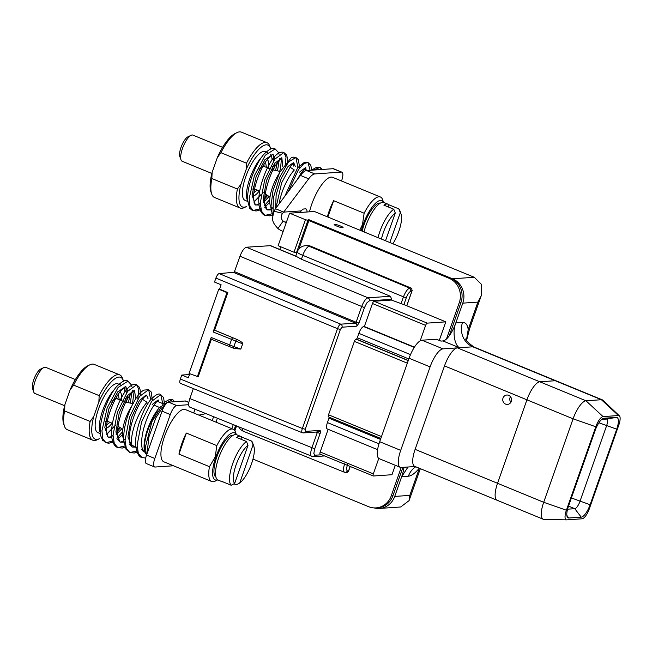 <?xml version="1.0" encoding="UTF-8"?>
<svg xmlns="http://www.w3.org/2000/svg" width="652" height="652" viewBox="0 0 652 652"><rect width="100%" height="100%" fill="white"/><g stroke="black" fill="none" stroke-linecap="round" stroke-linejoin="round"><path stroke-width="0.98" d="M544.208 519.391A18.843 6.104 -67.6 0 1 543.988 519.391A18.843 6.104 -67.6 0 1 543.23 519.245A18.843 6.104 -67.6 0 1 543.695 502.284L573.084 418.82A18.843 6.104 -67.6 0 1 585.977 400.784L601.405 399.725A18.843 6.104 -67.6 0 1 602.383 399.872A18.843 6.104 -67.6 0 1 603.035 400.295L619.4 415.862A10.611 3.439 112.4 0 0 618.479 415.536L603.059 416.604A10.611 3.439 112.4 0 0 595.798 426.758L566.401 510.223A10.611 3.439 112.4 0 0 566.572 519.856A10.611 3.439 112.4 0 0 566.694 519.856L582.122 518.796A10.611 3.439 112.4 0 0 589.384 508.633L618.772 425.169A10.611 3.439 112.4 0 0 619.4 415.862M498.055 500.394A18.843 6.104 112.4 0 1 497.077 500.247L414.656 466.327A18.843 6.104 -67.6 0 1 415.12 449.367L497.541 483.287L526.93 399.823A18.843 6.104 -67.6 0 1 539.823 381.787L555.251 380.727A18.843 6.104 -67.6 0 1 556.229 380.874A18.843 6.104 112.4 0 0 555.251 380.727L539.823 381.787A18.843 6.104 112.4 0 0 526.93 399.823L497.541 483.287A18.843 6.104 112.4 0 0 497.077 500.247A18.843 6.104 -67.6 0 1 497.541 483.287L543.695 502.284L566.401 510.223M595.072 430.662A12.975 4.205 -67.6 0 1 603.76 418.266A12.975 4.205 -67.6 0 1 603.948 418.242L616.36 417.394A12.975 4.205 -67.6 0 1 616.711 429.171L590.109 504.729A12.975 4.205 -67.6 0 1 581.225 517.15L568.821 518.006A12.975 4.205 -67.6 0 1 567.468 517.346A12.975 4.205 -67.6 0 1 568.462 506.221L595.072 430.662M567.558 509.179L574.771 508.682A7.539 2.445 112.4 0 0 579.93 501.469L606.539 425.911A7.539 2.445 112.4 0 0 606.719 419.13A7.539 2.445 112.4 0 0 606.327 419.073L601.739 419.383M446.596 338.877A9.421 8.802 86.1 0 1 446.922 337.736L459.293 302.593A18.843 17.604 -93.9 0 0 449 278.241L308.885 220.572L298.844 249.105M308.885 220.572L310.564 220.457L450.679 278.127A18.843 17.604 86.1 0 1 460.972 302.479L459.293 302.593M236.521 426.066L234.867 430.776M252.968 459.089L368.559 506.661A18.843 17.604 -93.9 0 0 376.041 507.892A18.843 17.604 -93.9 0 0 391.233 495.879L401.233 467.468L415.104 466.514M449.228 335.829L460.972 302.479M391.233 495.879L392.911 495.764L402.912 467.354M392.911 495.764A18.843 17.604 86.1 0 1 377.72 507.778L376.041 507.892M342.756 227.744A4.711 0.701 19.4 0 0 343.074 227.613A4.711 0.701 19.4 0 0 339.602 225.657A4.711 0.701 19.4 0 0 334.509 224.353A4.711 0.701 19.4 0 0 334.191 224.484A4.711 0.701 19.4 0 0 337.663 226.448A4.711 0.701 19.4 0 0 342.756 227.744M503.026 398.03A4.711 4.401 -93.9 0 0 507.468 404.427A4.711 4.401 -93.9 0 0 511.266 401.42A4.711 4.401 -93.9 0 0 506.824 395.03A4.711 4.401 -93.9 0 0 503.026 398.03M510.475 396.677A4.711 4.401 -93.9 0 0 510.858 402.292M234.149 429.872L235.625 425.699M374.093 507.908A18.843 17.604 -93.9 0 0 379.537 508.438A18.843 17.604 -93.9 0 0 394.721 496.425L401.681 476.661A18.843 6.104 112.4 0 0 403.963 467.28M379.684 441.706L400.703 450.361A18.843 6.104 112.4 0 0 400.238 467.321L379.219 458.674A18.843 6.104 -67.6 0 1 379.684 441.706L409.073 358.25A18.843 6.104 -67.6 0 1 421.966 340.214L436.392 339.219L440.923 341.086L442.936 340.947A18.843 6.104 112.4 0 0 455.829 322.911L462.79 303.147A18.843 17.604 -93.9 0 0 452.496 278.787L308.257 219.431L296.424 252.805L293.979 252.218L305.429 219.716L289.586 213.196L278.135 245.698L293.979 252.218M296.424 252.805L308.257 219.431M279.757 249.455L280.71 246.758M305.429 219.716L307.874 220.294M289.586 213.196L314.394 211.484L474.289 277.287L481.355 284.288L481.192 295.821L477.883 302.104L462.79 303.147M415.12 449.367L444.509 365.902A18.843 6.104 -67.6 0 1 457.402 347.866L442.985 348.861A18.843 6.104 112.4 0 0 430.092 366.897L409.073 358.25M217.352 418.291L215.999 422.154M466.457 340.091L468.201 329.586A37.686 12.209 112.4 0 0 462.537 322.455L455.829 322.911C452.333 331.281 454.305 344.932 459.416 347.728L442.936 340.947M408.03 466.995L401.681 476.661L408.388 476.196A37.686 12.209 112.4 0 0 419.244 468.217M481.192 295.821L469.489 329.056A18.843 2.82 -160.6 0 1 468.201 329.586L477.883 302.104M379.537 508.438L400.711 506.979L409.073 500.622L409.815 495.39L419.366 468.266M400.703 450.361L430.092 366.897M400.238 467.321A18.843 6.104 112.4 0 0 401.216 467.468M378.779 458.421L373.335 473.865A2.355 0.766 112.4 0 0 373.278 475.984A2.355 0.766 112.4 0 0 373.4 476.001L391.982 474.721L395.299 465.292M305.462 245.698A9.421 9.421 0 0 0 297.222 251.974A9.421 1.41 19.4 0 0 302.756 255.331A9.421 3.007 -67.4 0 1 309.235 246.326A9.421 8.802 -93.9 0 0 305.462 245.698L306.97 245.6A9.421 8.802 86.1 0 1 310.751 246.228L411.11 288.062A2.355 2.2 86.1 0 1 411.86 288.583L411.885 291.142L406.734 305.772M390.418 296.269L368.005 297.809C365.796 298.477 363.645 301.485 361.558 306.831L356.131 322.243L359.024 323.033L364.452 307.614L366.832 302.903L369.285 300.849L391.697 299.309L390.418 296.269L301.42 259.243L295.837 256.146L270.661 245.665L246.415 247.222C244.215 247.899 242.063 250.906 239.969 256.244L234.223 272.291L219.129 273.579C218.029 273.913 216.953 275.421 215.902 278.086L214.508 282.047L221.109 284.777L219.569 289.138L218.738 289.195L189.056 373.466L198.167 376.766L211.37 339.268M305.299 431.412L320.067 430.393A2.355 2.2 86.1 0 1 318.168 431.901L303.4 432.912A2.355 2.2 -93.9 0 0 305.299 431.412L305.234 429.277L340.385 329.464L341.998 327.206A2.355 2.2 -93.9 0 0 340.719 324.166L355.487 323.147A2.355 2.2 86.1 0 1 356.766 326.187L359.024 323.033M317.239 431.746L317.271 432.602L320.156 433.393L320.58 431.241L320.067 430.393M312.096 456.579C310.254 456.196 310.165 453.344 311.835 448.022L317.271 432.602L315.91 432.056M238.754 426.97A9.421 9.421 0 0 0 243.571 431.355A9.421 3.015 -67.9 0 1 242.601 428.527M344.924 472.317C343.082 471.942 342.993 469.09 344.663 463.768M347.549 464.55C346.293 468.543 346.359 470.679 347.744 470.964L345.845 472.464L344.435 472.244L243.571 431.355M350.214 466.49L348.478 471.429L348.575 470.907L347.182 472.374L345.845 472.472M193.359 388.592L189.846 398.568C188.192 403.89 188.273 406.742 190.107 407.125M189.773 373.759L188.363 377.769L181.745 375.071L180.351 379.032C179.528 381.697 179.569 383.123 180.482 383.311M181.745 375.071L189.496 374.541M197.328 376.823L211.183 337.483L233.815 346.562L236.554 339.293L214.581 330.148L227.817 292.569L219.569 289.138M236.554 339.293C241.118 341.469 243.155 342.985 242.666 343.848L240.816 349.097L233.815 346.562L233.424 348.127L229.594 346.66A1.883 0.603 112.1 0 0 229.691 346.677L234.37 348.47L240.816 349.097M227.817 292.569L226.977 292.626L213.122 331.966L214.581 330.148M242.666 343.848L213.122 331.966M226.977 292.626L218.738 289.195M210.938 338.706L211.183 337.483M320.246 454.126A2.355 0.766 -67.6 0 1 320.124 454.11A2.355 0.766 -67.6 0 1 320.181 451.983L328.16 429.318M377.598 449.66L327.247 428.943A7.066 2.29 -67.6 0 1 327.426 422.586L328.975 418.193A1.41 0.456 112.4 0 0 329.146 417.19M328.6 416.93A2.355 0.766 -67.6 0 1 328.478 416.913A2.355 0.766 -67.6 0 1 328.535 414.786L354.386 341.379A2.355 0.766 -67.6 0 1 356 339.121L356.334 339.097A1.41 0.456 112.4 0 0 357.304 337.744L358.844 333.351A7.066 2.29 -67.6 0 1 363.686 326.587L364.354 326.546L372.463 303.506A2.355 0.766 -67.6 0 1 374.077 301.257L391.436 300.059L391.697 299.309M439.277 340.409L445.813 321.852L404.191 304.72L391.436 300.059M400.939 303.962L403.327 297.173C405.414 291.827 407.565 288.828 409.774 288.151L411.053 291.2C409.391 291.688 407.777 293.946 406.22 297.956L302.789 255.348A9.421 1.41 19.4 0 0 302.789 255.348L301.42 259.243M406.807 305.796L412.178 290.539L411.053 291.2M445.813 321.852L427.239 323.131A2.355 0.766 112.4 0 0 425.626 325.389L420.19 340.833M414.419 347.149L364.354 326.546M286.497 221.941L284.883 222.055A7.539 7.042 86.1 0 1 283.172 221.044L277.931 228.559A16.96 15.844 86.1 0 0 281.786 230.841L283.172 231.411M284.883 222.055L286.261 222.625M299.879 212.487L301.2 210.906A9.421 3.048 -67.6 0 1 303.865 208.974L305.535 208.86A9.421 3.048 -67.6 0 1 306.032 208.933A9.421 3.048 -67.6 0 1 306.994 211.99M341.526 180.987L341.648 180.653A9.421 3.048 112.4 0 0 341.876 172.169A9.421 3.048 112.4 0 0 341.387 172.095L314.81 173.929A18.843 6.104 112.4 0 0 308.689 178.811L283.702 212.112L275.462 208.721L300.442 175.421L308.689 178.811M341.876 172.169L333.637 168.778A9.421 3.048 112.4 0 0 333.148 168.705L306.562 170.539A18.843 6.104 112.4 0 0 300.442 175.421M283.172 221.044C280.686 218.827 280.515 216.236 282.658 213.277L274.036 211.281L275.462 208.721M277.931 228.559C271.639 221.427 271.803 219.952 274.036 211.281M282.658 213.277L283.702 212.112L301.2 210.906M212.218 420.597L213.571 416.758M193.734 412.993L193.75 412.936A9.421 3.048 112.4 0 0 194.769 409.138M188.852 402.349L185.747 401.061A9.421 3.048 112.4 0 0 185.249 400.988L168.485 402.145A9.421 3.048 112.4 0 0 162.038 411.159L146.57 455.088A9.421 3.048 112.4 0 0 146.333 463.572L154.581 466.962A9.421 3.048 112.4 0 0 155.07 467.036L173.456 465.772M188.656 404.713L176.725 405.536A9.421 3.048 112.4 0 0 170.278 414.558L154.809 458.486A9.421 3.048 112.4 0 0 154.581 466.962M198.941 415.137L205.69 413.686M157.328 411.11A28.264 9.152 112.4 0 0 145.127 452.268L144.736 451.151A27.319 8.851 -67.6 0 1 147.539 429.366A27.319 8.851 -67.6 0 1 160.286 406.767M145.127 452.268A28.264 9.152 112.4 0 0 145.82 453.694M362.178 231.15A22.608 7.327 -67.6 0 1 379.537 203.057A22.608 7.327 -67.6 0 1 379.806 203.049A22.608 7.327 -67.6 0 1 380.336 203.114M383.515 202.381A25.436 8.24 112.4 0 0 363.058 224.761A25.436 8.24 112.4 0 0 361.241 230.759M359.782 230.164L362.479 224.606L364.134 213.228A28.264 9.152 -67.6 0 1 380.401 196.985A28.264 9.152 -67.6 0 1 382.651 199.756L383.572 202.397M309.504 211.818A28.264 9.152 -67.6 0 1 311.778 204.141A28.264 9.152 -67.6 0 1 332.593 177.311L380.401 196.985M364.134 213.228L333.637 200.677A28.264 9.152 112.4 0 0 329.089 211.264A28.264 9.152 112.4 0 0 327.353 216.814M327.875 217.026L333.637 200.677M270.784 206.325A22.608 7.327 -67.6 0 1 272.585 187.042A22.608 7.327 -67.6 0 1 279.203 173.416M289.83 167.034L294.329 169.985A27.319 8.851 112.4 0 0 282.226 191.818A27.319 8.851 112.4 0 0 279.137 203.815M307.646 170.465L304.737 169.267M301.257 172.837L302.267 173.245M273.75 169.422L274.957 162.886M273.188 154.573L273.49 161.117M272.805 166.219L272.039 169.707M260.987 194.614L253.897 201.981M249.7 207.442L249.366 208.444L251.004 208.599M299.537 172.128L305.372 167.694M275.543 208.607L276.171 194.655L281.167 178.534L288.07 166.439L293.327 162.731M293.905 163.098L295.274 166.529M270.996 209.911L267.312 209.895L263.131 199.691L266.481 180.637L274.508 163.53L281.631 158.02L281.273 157.76M281.868 158.134L282.829 166.79M269.121 196.488L263.318 202.495M258.95 204.956L255.421 204.997L252.039 195.135L256.171 176.423L264.981 159.634L272.821 154.385M272.96 154.459L275.046 158.844M274.133 167.841L273.587 170.05M263.269 192.699L253.938 202.169M313.685 170.05L320.002 167.401L321.689 169.496M288.111 191.859L298.461 169.691L303.824 163.66L307.956 162.446L310.107 170.294M273.041 214.581L273.31 197.923L279.521 177.58L288.51 161.957L295.902 157.482L297.874 167.23M272.813 213.612L265.046 215.372L261.501 211.215L260.27 203.049L264.688 179.911L274.834 159.137L283.873 152.535L286.032 157.042L285.03 166.733M269.741 199.577L264.101 205.975M260.776 208.664L253.155 210.474L250.009 206.488L249.178 198.485L254.386 175.69L265.315 155.233L275.144 148.941C273.172 147.124 269.439 148.876 263.946 154.222C255.494 163.807 247.01 186.138 247.638 199.129C248.518 206.358 250.36 210.14 253.155 210.474L256.146 210.995L261.012 209.7M277.393 162.617L275.56 170.457M180.995 159.838L179.822 156.488A11.304 3.659 -67.6 0 1 181.003 147.417A11.304 3.659 -67.6 0 1 187.906 136.838L191.101 135.282A14.132 4.58 112.4 0 0 182.47 148.509A14.132 4.58 112.4 0 0 180.995 159.838A14.132 4.58 112.4 0 0 182.12 161.223L211.851 173.465M222.601 147.328L192.878 135.094A14.132 4.58 112.4 0 0 191.101 135.282M378.03 237.67A24.491 7.93 -67.6 0 1 379.88 231.525A24.491 7.93 -67.6 0 1 393.784 209.227L383.898 205.152A24.491 7.93 -67.6 0 1 388.03 204.206L383.914 202.511A24.491 7.93 112.4 0 0 365.87 225.755A24.491 7.93 112.4 0 0 364.02 231.908M388.03 204.206A24.491 7.93 -67.6 0 1 388.926 204.809L398.82 208.876A24.491 7.93 -67.6 0 1 399.872 210.677L401.045 214.027A21.671 7.017 112.4 0 0 400.312 212.666L398.82 208.876M393.784 209.227L395.283 213.017A21.671 7.017 112.4 0 0 383.36 232.471A21.671 7.017 112.4 0 0 381.453 239.08M395.283 213.017L385.519 240.751M392.879 243.783A21.671 7.017 112.4 0 0 401.045 214.027M389.798 242.52L400.312 212.666M388.184 206.92L388.926 204.809M267.589 152.601L265.193 151.614A26.373 8.541 112.4 0 0 245.763 176.651A26.373 8.541 112.4 0 0 245.111 200.392L247.817 201.509M272.039 159.919A26.373 8.541 112.4 0 0 270.735 154.508M261.664 157.156A26.373 8.541 112.4 0 0 249.887 178.346A26.373 8.541 112.4 0 0 247.744 200.783M253.62 195.975A19.78 6.406 112.4 0 0 259.268 190.938M246.48 163.212A35.33 11.443 -67.6 0 1 266.945 142.658L241.395 132.144A35.33 11.443 112.4 0 0 236.961 132.625A35.33 11.443 112.4 0 0 220.93 152.69L217.328 157.58L212.144 172.275L211.835 178.518L237.385 189.031L240.995 184.149L246.171 169.447L246.48 163.212L220.93 152.69M266.945 142.658A35.33 11.443 -67.6 0 1 269.757 146.121L270.539 148.354A33.439 10.831 112.4 0 0 246.171 169.447M211.835 178.518A35.33 11.443 112.4 0 0 211.696 194.011A35.33 11.443 112.4 0 0 214.508 197.475L240.058 207.996A35.33 11.443 -67.6 0 1 237.385 189.031M240.995 184.149A33.439 10.831 112.4 0 0 246.619 206.472L244.492 207.507A35.33 11.443 -67.6 0 1 240.058 207.996M268.591 168.289A19.78 6.406 112.4 0 0 267.198 159.626M217.328 157.58A33.439 10.831 -67.6 0 1 234.834 133.66L236.961 132.625M211.696 194.011L210.914 191.778A33.439 10.831 -67.6 0 1 212.144 172.275M215.926 477.101A22.608 7.327 -67.6 0 1 215.51 476.775A22.608 7.327 -67.6 0 1 217.947 454.012A22.608 7.327 -67.6 0 1 232.267 435.3A22.608 7.327 -67.6 0 1 232.585 435.283A22.608 7.327 -67.6 0 1 233.106 435.349M236.293 434.623A25.436 8.24 112.4 0 0 215.788 457.15A25.436 8.24 112.4 0 0 217.67 479.856M217.719 479.888L215.209 481.111A28.264 9.152 -67.6 0 1 211.664 481.494A28.264 9.152 -67.6 0 1 209.463 466.677L215.209 456.995L216.831 445.609A28.264 9.152 -67.6 0 1 233.18 429.228A28.264 9.152 -67.6 0 1 235.421 431.999L236.342 434.631M211.664 481.494L163.864 461.82A28.264 9.152 -67.6 0 1 164.5 436.538A28.264 9.152 -67.6 0 1 185.372 409.554L233.18 429.228M216.831 445.609L186.333 433.058A28.264 9.152 112.4 0 0 181.81 443.662A28.264 9.152 112.4 0 0 178.966 454.126L209.463 466.677M178.966 454.126L186.333 433.058M123.546 438.543A22.608 7.327 -67.6 0 1 125.314 419.407A22.608 7.327 -67.6 0 1 131.924 405.731M142.543 399.334L147.026 402.308A27.319 8.851 112.4 0 0 134.948 424.216A27.319 8.851 112.4 0 0 131.965 445.349L137.197 447.5M163.701 403.979L157.491 401.42M144.548 450.524L142.413 449.644M153.953 405.161L159.61 407.484M126.651 401.151L127.735 395.161M125.95 386.807L126.26 393.335M125.583 398.429L124.817 401.95M113.75 426.873L106.667 434.224M102.519 439.75L102.217 440.671L103.774 440.833M145.094 452.162L144.141 452.023L141.427 449.244M152.234 404.452L158.143 399.929M135.803 447.109L132.128 447.076L127.939 436.905L131.272 417.883L139.284 400.76L146.089 394.965M146.667 395.324L148.037 398.731M123.758 442.146L120.074 442.129L115.901 431.926L119.243 412.871L127.27 395.764L134.402 390.255L134.043 389.994M134.63 390.369L135.592 399.024M121.883 428.723L116.089 434.729M111.72 437.19L108.191 437.231L104.809 427.37L108.941 408.657L117.751 391.868L125.591 386.62M125.73 386.693L127.816 391.07M126.912 400.059L126.358 402.284M116.04 424.933L106.708 434.403M147.067 453.67L148.868 436.962L155.91 417.769L165.225 403.498L172.764 399.627L174.459 401.738M164.467 403.58L163.57 397.541L160.718 394.68C158.949 392.879 155.494 394.688 150.343 400.092C142.34 409.929 134.182 433.352 135.746 446.636C136.961 453.336 139.006 456.954 141.883 457.508L138.346 453.344L137.124 445.177L141.541 422.048L151.68 401.282L160.718 394.68L162.78 403.596M137.621 450.801L129.854 452.553L126.309 448.413L125.078 440.263L129.487 417.133L139.618 396.359L148.672 389.717L150.645 399.423M125.583 445.846L117.808 447.598L114.263 443.45L113.04 435.283L117.45 412.145L127.596 391.371L136.635 384.762L138.794 389.277L137.784 398.983M122.519 431.787L116.863 438.209M113.538 440.899L105.926 442.708L102.78 438.723L101.948 430.719L107.156 407.924L118.085 387.467L127.914 381.184C125.942 379.35 122.209 381.118 116.7 386.473C108.256 396.057 99.78 418.38 100.416 431.371C100.049 436.09 101.891 439.872 105.926 442.708L108.786 443.23L113.782 441.934M130.164 394.843L128.33 402.7M33.774 392.08L32.6 388.722A11.304 3.659 -67.6 0 1 33.757 379.725A11.304 3.659 -67.6 0 1 40.685 369.081L43.88 367.524A14.132 4.58 112.4 0 0 35.216 380.825A14.132 4.58 112.4 0 0 33.774 392.08A14.132 4.58 112.4 0 0 34.898 393.466L64.621 405.699M75.379 379.562L45.656 367.329A14.132 4.58 112.4 0 0 43.88 367.524M240.808 436.441L236.684 434.745A24.491 7.93 112.4 0 0 218.599 458.136A24.491 7.93 112.4 0 0 218.045 480.043L222.161 481.738A24.491 7.93 -67.6 0 1 221.305 481.176L231.199 485.243A24.491 7.93 -67.6 0 1 232.609 463.906A24.491 7.93 -67.6 0 1 246.497 441.51L236.611 437.435A24.491 7.93 -67.6 0 1 240.808 436.441A24.491 7.93 -67.6 0 1 241.664 437.011L251.558 441.078A24.491 7.93 -67.6 0 1 252.65 442.912L253.815 446.27A21.671 7.017 112.4 0 0 253.057 444.868L251.558 441.078M246.497 441.51L248.004 445.292A21.671 7.017 112.4 0 0 236.089 464.835A21.671 7.017 112.4 0 0 234.638 483.491L231.199 485.243M248.004 445.292L234.638 483.491M253.815 446.27A21.671 7.017 112.4 0 1 250.93 465.365A21.671 7.017 112.4 0 1 239.691 483.067L236.252 484.819L233.921 483.857M223.171 481.942A24.491 7.93 -67.6 0 1 222.161 481.738M239.691 483.067L253.057 444.868M240.898 439.203L241.664 437.011M120.359 384.835L117.971 383.849A26.373 8.541 112.4 0 0 98.485 409.04A26.373 8.541 112.4 0 0 97.89 432.635L100.595 433.743M124.817 392.137A26.373 8.541 112.4 0 0 123.986 387.614M114.41 389.431A26.373 8.541 112.4 0 0 102.608 410.736A26.373 8.541 112.4 0 0 100.514 433.009M106.39 428.217A19.78 6.406 112.4 0 0 112.046 423.181M99.161 395.634A35.33 11.443 -67.6 0 1 119.724 374.892L94.173 364.378A35.33 11.443 112.4 0 0 89.74 364.859A35.33 11.443 112.4 0 0 73.611 385.12L70.017 390.002L64.874 404.705L64.581 410.939L90.131 421.453L93.725 416.571L98.868 401.876L99.161 395.634L73.611 385.12M119.724 374.892A35.33 11.443 -67.6 0 1 122.535 378.356L123.318 380.597A33.439 10.831 112.4 0 0 98.868 401.876M64.581 410.939A35.33 11.443 112.4 0 0 64.475 426.253A35.33 11.443 112.4 0 0 67.286 429.717L92.837 440.23A35.33 11.443 -67.6 0 1 90.131 421.453M93.725 416.571A33.439 10.831 112.4 0 0 99.397 438.706L97.27 439.75A35.33 11.443 -67.6 0 1 92.837 440.23M121.362 400.524A19.78 6.406 112.4 0 0 119.976 391.86M70.017 390.002A33.439 10.831 -67.6 0 1 87.612 365.902L89.74 364.859M64.475 426.253L63.692 424.012A33.439 10.831 -67.6 0 1 64.874 404.705M595.798 426.758L573.084 418.82L444.509 365.902M457.402 347.866L585.977 400.784L603.059 416.604M618.479 415.536L601.405 399.725L472.83 346.807L459.416 347.728M571.372 497.949L590.109 504.729M616.711 429.171L598.911 422.773M581.225 517.15L574.771 508.682L568.503 506.107M568.821 518.006L566.849 515.422M606.327 419.073L616.36 417.394M449 278.241L450.679 278.127M446.922 337.736L447.745 337.679M235.551 425.666L234.092 429.815M394.721 496.425L409.815 495.39M452.496 278.787L474.289 277.287M421.966 340.214L442.985 348.861M462.537 322.455A18.843 17.604 -93.9 0 0 472.83 346.807A18.843 6.104 -67.6 0 1 473.817 346.954L602.383 399.872M415.756 466.783A18.843 17.604 -93.9 0 0 408.388 476.196M231.843 428.674L233.229 424.729M411.11 288.062L409.774 288.151L309.235 246.326L310.751 246.228M296.179 256.423L270.14 245.592M246.415 247.222L368.005 297.809C369.374 298.706 369.798 299.724 369.285 300.849M364.452 307.614L239.969 256.244M234.541 271.656L356.131 322.243L355.487 323.147L233.897 272.56M219.129 273.579L340.719 324.166C339.619 324.5 338.543 326 337.5 328.673L215.902 278.086M305.234 429.277L302.349 428.486L337.5 328.673L340.385 329.464M302.479 432.765L303.4 432.912A2.355 2.2 -93.9 0 1 302.479 432.765C301.558 432.578 301.509 431.151 302.349 428.486L180.351 379.032M189.846 398.568L314.729 448.812L320.156 433.393M314.729 448.812L313.824 453.417L314.924 455.226L313.025 456.726L324.557 455.935M321.705 454.762L314.924 455.226M350.14 466.465L348.575 470.907L347.744 470.964M214.41 330.156L236.448 339.244M232.813 337.817A1.883 0.603 112.6 0 0 231.517 339.619L229.634 344.965A1.883 0.603 112.1 0 0 229.594 346.66L211.134 339.179M233.449 348.119L234.37 348.47M341.998 327.206L356.766 326.187M403.824 304.753L406.22 297.956M373.335 473.865L320.181 451.983M378.991 443.808L327.426 422.586M328.975 418.193L380.499 439.391M381.485 436.587L328.535 414.786M354.386 341.379L407.337 363.172M408.242 360.621L356 339.121M356.334 339.097L408.291 360.483M408.828 358.95L357.304 337.744M358.844 333.351L410.499 354.606M414.256 347.402L363.686 326.587M372.463 303.506L425.626 325.389M427.239 323.131L374.077 301.257M333.148 168.705L341.387 172.095M306.562 170.539L314.81 173.929M185.249 400.988L188.835 402.463M168.485 402.145L176.725 405.536M162.038 411.159L170.278 414.558M146.57 455.088L154.809 458.486M253.278 186.113A12.249 3.969 112.4 0 0 254.541 188.998M255.185 189.259A13.187 4.271 -67.6 0 1 252.707 189.007M269.325 168.591L263.864 166.341A12.249 3.969 112.4 0 0 258.917 169.87M253.987 192.438A16.487 5.338 112.4 0 0 257.027 190.017M263.563 165.217A13.187 4.271 -67.6 0 1 264.508 166.61M106.056 418.331A12.249 3.969 112.4 0 0 107.319 421.233L112.486 423.36M107.963 421.494A13.187 4.271 -67.6 0 1 105.477 421.241M122.087 400.825L116.643 398.584A12.249 3.969 112.4 0 0 111.671 402.137M106.757 424.672A16.487 5.338 112.4 0 0 109.797 422.251M116.333 397.451A13.187 4.271 -67.6 0 1 117.278 398.845M497.077 500.247L543.23 519.245M566.572 519.856L543.988 519.391M473.817 346.954C467.574 342.333 464.966 339.594 465.993 338.73M469.489 329.056L466.587 340.385M409.073 500.622L420.328 468.658M297.222 251.974L295.763 256.114M189.626 407.052L313.025 456.726M302.235 432.732L180.245 383.278M320.124 454.11L373.278 475.984M328.478 416.913L380.825 438.454M271.248 206.888L272.316 207.898M322.398 169.447L320.002 167.401L316.872 167.156L311.403 170.205M311.721 170.18L310.808 165.306L307.956 162.446L304.411 162.315L297.614 167.817L284.842 196.211M299.578 167.719L298.453 159.764L295.902 157.482L293.661 157.132L291.118 157.849L279.724 172.356L273.066 190.213L270.808 207.532L272.789 216.211M293.539 163.285L293.742 166.138M272.479 208.053L270.58 209.259L267.312 209.895L266.049 208.591L265.079 205.787C262.829 197.124 268.828 175.461 275.845 164.923C279.292 160.074 281.354 157.8 282.031 158.086L281.631 158.02M287.491 163.253L287.442 157.849L286.424 154.817L283.873 152.535C281.697 151.639 279.26 152.34 276.562 154.63C268.624 161.207 258.836 184.736 258.746 200.368C258.779 211.696 262.984 214.81 265.046 215.372L269.643 215.812L273.017 214.671M281.493 158.33L280.523 168.395L279.7 171.329M267.613 195.518L263.172 200.718M260.27 203.22L257.809 204.655L255.421 204.997L254.484 203.848L253.547 197.882C253.31 187.067 260.857 167.051 267.825 158.827C270.963 155.478 272.683 154.019 272.992 154.451L272.903 154.434M297.133 179.83L301.216 172.894L306.098 167.996M276.725 207.034L276.733 204.475L281.648 182.756L290.988 165.592L293.653 162.967M264.688 207.312L269.716 202.381M258.005 205.184L260.27 203.082M264.81 197.621L266.676 194.907M277.483 170.865L279.496 158.322M279.08 154.28L278.543 152.544L275.144 148.941M379.097 203.114L380.287 203.139M273.041 169.936L280.531 171.5M271.11 169.324L272.12 169.74M265.519 162.014L266.44 167.409M253.946 192.764L257.124 190.058M254.582 189.015L259.724 191.126M265.25 193.978L270.01 197.067M124.027 439.122L125.078 440.124M172.764 399.627L169.642 399.391L164.328 402.3L151.892 421.73L145.453 446.881L146.35 455.748M158.338 400.467L158.534 401.852M135.045 446.612L132.128 447.076L130.693 445.479C129.772 443.71 129.381 440.695 129.512 436.457C129.748 422.594 139.683 400.295 145.347 396.22L146.415 395.202M152.348 399.904L151.215 391.999L148.672 389.717L143.888 390.083C140.05 392.219 136.26 397.035 132.519 404.533C126.618 416.587 123.635 428.315 123.57 439.701L126.04 449.269L129.854 452.553L134.402 453.01L137.865 451.836M123.676 441.314L120.074 442.129L118.811 440.825L117.841 438.022C115.591 429.358 121.59 407.696 128.607 397.158C132.054 392.308 134.116 390.035 134.793 390.32L134.402 390.255M140.253 395.487L140.196 390.051L139.178 387.043L136.643 384.762C134.434 383.857 131.965 384.582 129.226 386.946C121.296 393.637 111.549 417.15 111.508 432.716C111.549 443.71 115.591 446.97 117.808 447.598L122.405 448.038L125.82 446.881M134.255 390.564L132.47 403.564M120.384 427.745L115.934 432.952M113.04 435.454L110.62 436.864L108.191 437.231L107.295 436.164L106.317 430.124C106.072 419.317 113.619 399.301 120.587 391.07C123.733 387.712 125.453 386.253 125.763 386.685L125.673 386.669M153.098 436.547L158.11 422.325M141.883 457.508L145.714 458.054M144.141 452.023C143.644 450.752 143.195 454.33 141.565 445.104C141.386 435.422 143.97 424.794 149.332 413.221C153.187 405.764 156.235 401.493 158.469 400.393L158.86 400.23M129.487 444.501L129.968 444.11M117.45 439.538L122.495 434.599M110.775 437.411L113.04 435.324M117.58 429.872L119.446 427.142M130.253 403.099L132.266 390.556M131.851 386.506L131.305 384.762L127.914 381.184M231.876 435.357L233.057 435.381M125.803 402.17L133.31 403.735M123.872 401.559L124.891 401.982M118.297 394.24L119.218 399.643M106.716 425.006L109.895 422.292M118.012 426.212L122.788 429.309M215.054 476.229L215.91 477.044"/></g></svg>
